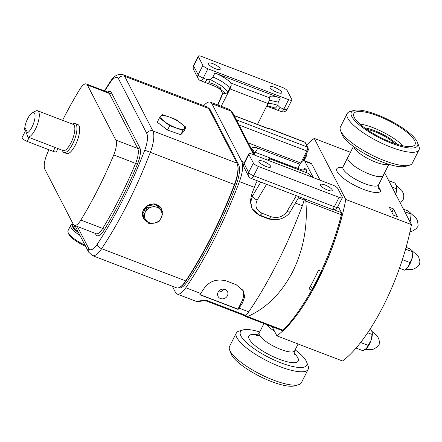 <?xml version="1.0" encoding="UTF-8"?>
<svg xmlns="http://www.w3.org/2000/svg" width="442" height="442" viewBox="0 0 442 442"><rect width="100%" height="100%" fill="white"/><g stroke="black" fill="none" stroke-linecap="round" stroke-linejoin="round"><path stroke-width="0.66" d="M172.292 286.201L175.54 292.482A21.017 7.116 -69 0 0 177.137 294.052A21.017 7.116 -69 0 0 185.811 287.736A199.254 67.493 -69 0 0 239.42 181.612A21.017 7.116 -69 0 0 241.73 161.446L211.895 103.721A21.017 7.116 -69 0 0 210.298 102.146A21.017 7.116 -69 0 0 203.784 105.632M295.405 203.055L302.339 205.712A199.254 67.493 111 0 1 248.73 311.837A21.017 7.116 111 0 1 246.564 314.665A21.017 7.116 111 0 1 245.874 315.422L207.58 300.753C202.287 300.449 198.823 300.715 197.187 301.554A3.111 2.906 90.3 0 0 198.149 301.737L196.287 301.389A21.017 7.116 -69 0 0 197.187 301.554M239.017 308.118A21.017 7.116 111 0 1 238.105 309.4L199.806 294.731A21.017 7.116 -69 0 0 200.723 293.449A199.254 67.493 -69 0 0 204.331 288.04C209.834 280.891 217.243 278.548 226.564 281.013L236.138 284.681L243.42 290.93L244.653 296.869L242.625 302.709A199.254 67.493 111 0 1 239.017 308.118L248.73 311.837M246.564 314.665A193.806 65.648 -69 0 1 245.321 316.428A3.111 1.055 111 0 1 245.083 316.196L244.868 315.77M245.874 315.422A3.111 1.055 111 0 1 245.012 315.831L206.718 301.157A3.111 1.055 111 0 0 207.58 300.753M279.698 219.21L269.233 219.16L259.658 215.497L252.084 208.674L250.327 201.723L251.608 194.447A199.254 67.493 -69 0 0 254.332 187.32A21.017 7.116 -69 0 0 254.973 185.518L255.111 185.568A21.017 7.116 -69 0 0 255.603 184.049L257.272 180.745M302.339 205.712A21.017 7.116 -69 0 0 303.759 201.447A193.806 65.648 -69 0 0 304.643 198.983A3.111 1.055 111 0 0 304.632 198.883M304.345 198.778A3.111 1.055 111 0 1 304.135 200.088A21.017 7.116 111 0 1 303.759 201.447M223.746 289.134A5.293 4.768 -27.3 0 1 218.232 291.985M218.11 292.206A5.293 4.768 152.7 0 0 218.061 296.416A5.293 4.768 152.7 0 0 222.702 298.858A5.293 4.768 152.7 0 0 227.409 295.77A5.293 4.768 152.7 0 0 227.464 291.56A5.293 4.768 152.7 0 0 222.818 289.118A5.293 4.768 152.7 0 0 218.11 292.206M267.675 128.351A193.806 65.648 111 0 1 267.946 127.976A3.111 1.055 111 0 1 268.178 128.202L268.487 128.804L234.205 115.671M234.111 115.495L268.25 128.572A3.111 1.055 111 0 1 268.487 128.804M300.847 162.888L306.847 151.004A3.111 1.055 -69 0 0 307.621 147.23A3.111 1.055 -69 0 0 307.577 147.131L305.107 142.352A3.111 1.055 -69 0 0 304.869 142.12L267.946 127.976M251.073 148.683C252.725 147.087 254.918 146.877 257.653 148.064L299.958 164.269M304.643 198.983L305.836 201.149C307.836 226.221 303.461 249.736 292.698 271.697C281.438 293.284 266.377 308.245 247.526 316.582L245.321 316.428L282.25 330.577A3.111 1.055 -69 0 0 282.681 330.517A3.111 1.055 -69 0 0 283.079 330.207A115.191 39.018 -69 0 0 311.721 289.996L308.986 288.946A115.191 39.018 -69 0 0 318.439 270.228L321.174 271.277A115.191 39.018 -69 0 0 341.39 214.768A3.111 1.055 -69 0 0 341.495 212.779A3.111 1.055 -69 0 0 341.451 212.679L338.981 207.9A3.111 1.055 -69 0 0 338.743 207.668L337.511 207.193M178.59 287.797L178.712 287.841A21.017 7.116 -69 0 0 187.612 281.189A193.806 65.648 -69 0 0 236.1 185.209A21.017 7.116 -69 0 0 238.575 164.595L237.393 164.142M208.641 108.323L208.723 108.356A21.017 7.116 111 0 1 210.326 109.931L238.575 164.595M180.623 286.703A21.017 7.116 -69 0 0 186.248 280.664A193.806 65.648 -69 0 0 234.73 184.684A21.017 7.116 -69 0 0 238.116 169.629A21.017 7.116 111 0 1 234.735 184.64A193.806 65.648 111 0 1 186.253 280.631A21.017 7.116 111 0 1 180.817 286.56M307.654 147.335L308.267 148.993A1.558 0.525 111 0 1 308.289 149.042A1.558 0.525 111 0 1 307.903 150.926L302.908 160.816M310.671 285.841L312.776 289.913A113.638 38.493 111 0 1 284.593 329.461A1.558 0.525 111 0 1 284.388 329.616L282.681 330.517M311.721 289.996L312.776 289.913M341.528 212.884L342.141 214.541A1.558 0.525 111 0 1 342.163 214.591A1.558 0.525 111 0 1 342.114 215.585A113.638 38.493 111 0 1 322.229 271.195L321.174 271.277M242.686 289.703A16.343 14.724 -27.3 0 1 241.907 301.322L237.962 309.129L199.933 294.56M293.565 166.977L255.073 152.23L253.923 152.518M253.923 152.976L253.929 151.943A5.448 3.315 -175.1 0 0 253.929 151.943A5.448 3.315 -175.1 0 0 251.316 148.783M237.669 165.225A21.017 7.116 111 0 1 238.116 169.629M234.735 184.64L144.733 150.186A17.122 5.801 -69 0 0 146.75 133.39A4.669 4.205 -27.3 0 1 152.877 130.948A21.791 7.381 111 0 1 150.313 152.324A194.585 65.913 111 0 1 101.632 248.691A21.791 7.381 111 0 1 92.4 255.592L176.513 287.819A21.791 7.381 -69 0 0 185.745 280.913A194.585 65.913 -69 0 0 234.426 184.546A21.791 7.381 -69 0 0 236.995 163.175L208.757 108.533A21.791 7.381 -69 0 0 207.099 106.903L122.981 74.681A21.791 7.381 111 0 1 124.644 76.311L208.757 108.533M48.891 149.727A183.684 62.223 -69 0 0 46.918 154.396A14.011 4.746 -69 0 0 44.83 169.236L73.295 224.315A14.011 4.746 -69 0 0 74.361 225.365A14.011 4.746 -69 0 0 80.853 220.055A183.684 62.223 -69 0 0 113.754 154.921A14.011 4.746 -69 0 0 115.843 140.081L87.383 85.002A14.011 4.746 -69 0 0 86.317 83.952A14.011 4.746 -69 0 0 79.825 89.262A183.684 62.223 -69 0 0 62.571 120.329M72.355 124.075L72.974 123.754A15.553 5.265 111 0 1 75.09 123.478L77.825 124.522A15.553 5.265 111 0 1 75.367 145.048A15.553 5.265 111 0 1 66.698 153.567L63.963 152.518A15.553 5.265 111 0 1 62.576 150.899L62.333 150.247M75.09 123.478A15.553 5.265 111 0 1 72.626 143.998A15.553 5.265 111 0 1 63.963 152.518M25.238 131.296L24.658 129.462A10.901 3.691 111 0 1 27.691 118.6A10.901 3.691 111 0 1 32.26 112.832L35.68 111.03A14.011 4.746 111 0 1 37.614 110.765L73.173 124.39A14.011 4.746 111 0 1 70.952 142.882A14.011 4.746 111 0 1 63.145 150.562L55.151 147.479L53.184 151.374A4.669 1.271 26.8 0 0 56.421 151.678L57.985 148.584M37.614 110.765A14.011 4.746 111 0 1 35.393 129.257A14.011 4.746 111 0 1 27.796 137.003L55.151 147.479M32.26 112.832A10.901 3.691 111 0 1 35.067 116.24A10.901 3.691 111 0 1 32.039 127.009A10.901 3.691 111 0 1 26.52 133.064L27.796 137.003M24.658 129.462L25.288 128.219L27.15 131.826L26.52 133.064M26.05 129.694L22.1 137.512A4.669 1.271 26.8 0 0 27.2 141.418L53.184 151.374M143.18 216.707A10.116 9.116 -27.3 0 1 143.097 216L145.208 212.337A8.95 8.061 152.7 0 0 146.131 220.447A8.95 8.061 152.7 0 0 154.148 223.144L149.313 223.519A10.116 9.116 -27.3 0 1 148.617 223.282L142.539 215.469A10.116 9.116 152.7 0 0 143.363 217.994L142.766 211.127L147.192 205.491L154.203 203.768L160.214 206.933L161.341 208.701A10.116 9.116 152.7 0 0 160.369 207.232A10.116 9.116 152.7 0 0 156.722 204.646L162.164 211.226A10.116 9.116 152.7 0 0 161.341 208.701M162.164 211.226L162.805 212.464A10.116 9.116 -27.3 0 1 162.883 213.171L161.236 217.735A8.95 8.061 152.7 0 0 160.313 209.63L162.805 212.464M159.131 221.398A10.116 9.116 -27.3 0 1 158.512 221.867L154.148 223.144A8.95 8.061 152.7 0 0 161.236 217.735L159.131 221.398M143.363 217.994A10.116 9.116 152.7 0 0 144.335 219.464A10.116 9.116 152.7 0 0 147.197 221.707M142.457 214.762L146.214 206.536A10.116 9.116 152.7 0 0 142.457 214.762L143.097 216M145.208 212.337L146.855 207.773A10.116 9.116 -27.3 0 1 147.468 207.304L152.302 206.928A8.95 8.061 152.7 0 0 145.208 212.337M146.214 206.536L146.855 207.773M152.302 206.928L156.667 205.652A10.116 9.116 -27.3 0 1 157.363 205.889L160.313 209.63A8.95 8.061 152.7 0 0 152.302 206.928M156.026 204.414A10.116 9.116 152.7 0 0 146.827 206.066L156.026 204.414L156.667 205.652M146.827 206.066L147.468 207.304M156.722 204.646L157.363 205.889M185.949 127.224L183.762 131.561L180.756 134.722L167.512 130.042L157.28 122.196L159.468 117.865L169.706 125.705L182.944 130.384L185.949 127.224L175.717 119.384L169.148 116.942L162.474 114.705L159.468 117.865M167.512 130.042L169.706 125.705M180.756 134.722L182.944 130.384M305.881 154.932L303.328 160.623M312.29 288.974A111.301 37.703 -69 0 0 321.279 271.266M302.008 170.783L301.803 169.888L296.328 167.789A10.354 4.381 30.6 0 0 291.549 166.778M313.279 177.596L304.825 161.247A8.564 2.901 -69 0 0 304.173 160.606A8.564 2.901 -69 0 0 299.405 165.297L297.853 168.374M320.118 180.214L311.665 163.866A8.564 2.901 -69 0 0 311.013 163.225L304.173 160.606M299.593 311.19A112.08 37.968 -69 0 0 345.782 199.48L314.229 138.418A112.08 37.968 -69 0 0 306.527 145.098M272.161 326.71L276.891 335.865A112.08 37.968 -69 0 0 283.858 329.898M306.124 154.451L306.66 155.479L304.085 160.573M312.649 289.676A111.301 37.703 -69 0 0 322.03 271.211M314.229 138.418L350.462 152.297M276.891 335.865L342.544 361.009A112.08 37.968 -69 0 0 411.436 224.63L384.612 172.728M345.782 199.48L411.436 224.63M393.435 208.906L397.474 216.713L393.369 215.143L389.336 207.331L393.435 208.906A10.116 3.425 -69 0 0 391.955 212.403M383.463 174.999A19.923 5.42 -153.2 0 1 383.319 175.463A19.923 5.42 -153.2 0 1 366.313 172.844A19.923 5.42 -153.2 0 1 348.025 159.772A19.923 5.42 -153.2 0 1 347.749 157.496A19.923 5.42 -153.2 0 1 348.036 157.103M341.821 168.109L342.97 166.954A19.923 5.42 26.8 0 0 343.246 169.231A19.923 5.42 26.8 0 0 361.534 182.303A19.923 5.42 26.8 0 0 378.54 184.922L378.38 185.308A4.669 4.492 -161.6 0 0 380.783 190.789L378.253 185.883M274.46 331.152A19.923 5.42 -153.2 0 1 266.482 324.533M306.66 155.479L306.041 155.241M269.366 97.781A15.564 4.232 -153.2 0 1 269.493 97.074A15.564 4.232 -153.2 0 1 280.283 98.085L214.906 73.04A15.564 4.232 -153.2 0 1 230.818 83.019L269.366 97.781L269.222 99.815A4.669 1.58 111 0 1 268.007 103.494L229.984 88.93L221.199 106.323M268.007 103.494L257.432 124.429M229.984 88.93A4.669 1.58 -69 0 0 231.199 85.251L230.818 83.019M231.199 85.251L227.636 92.312L225.63 93.621L220.436 89.146L222.332 92.975L222.044 94.698L217.635 104.953M222.221 94.638L222.232 94.969C223.453 93.472 224.586 93.024 225.63 93.621M220.928 90.129L220.436 89.146L218.309 87.958L220.923 90.129C221.348 90.339 221.818 91.284 222.332 92.975M208.497 64.057A6.613 1.801 -153.2 0 1 208.409 63.3A6.613 1.801 -153.2 0 1 214.055 64.167A6.613 1.801 -153.2 0 1 220.127 68.51A6.613 1.801 -153.2 0 1 220.215 69.261A6.613 1.801 -153.2 0 1 214.569 68.394A6.613 1.801 -153.2 0 1 208.497 64.057M270.045 87.632A6.613 1.801 -153.2 0 1 269.952 86.875A6.613 1.801 -153.2 0 1 275.604 87.743A6.613 1.801 -153.2 0 1 281.67 92.085A6.613 1.801 -153.2 0 1 281.764 92.842A6.613 1.801 -153.2 0 1 276.117 91.969A6.613 1.801 -153.2 0 1 270.045 87.632M280.283 98.085L278.256 102.096L277.863 105.389L280.057 107.577L283.886 109.041L288.615 99.682L207.922 68.77L203.193 78.129L207.022 79.599L210.359 79.527L212.878 77.052L214.906 73.04M288.615 99.682A4.669 1.271 26.8 0 0 291.853 99.986A4.669 1.271 26.8 0 0 291.786 99.456L287.283 90.743A4.669 1.271 26.8 0 0 282.25 87.367L201.558 56.454A4.669 1.271 26.8 0 0 198.32 56.151A4.669 1.271 26.8 0 0 198.386 56.686L193.657 66.046L198.16 74.759L202.884 65.399L198.386 56.686M202.884 65.399A4.669 1.271 26.8 0 0 207.922 68.77M221.166 85.638L210.359 79.527L208.928 82.654C214.552 83.997 218.387 86.162 220.436 89.146L221.166 85.638C224.669 88.212 226.829 90.439 227.636 92.312M208.928 82.654L207.895 83.273M273.272 108.318L275.427 108.13L266.974 105.539M275.427 108.13L277.863 105.389C273.736 103.898 270.526 103.323 268.222 103.66L267.172 105.152M268.222 103.66L267.896 103.715M278.256 102.096L269.156 100.185M277.101 109.787C277.786 110.638 278.775 109.903 280.057 107.577M207.022 79.599C205.734 81.925 204.751 82.66 204.066 81.809M229.658 88.301C226.956 84.339 221.365 80.593 212.878 77.052M313.196 177.562A15.564 4.232 -153.2 0 1 308.483 173.474L269.106 158.601A4.669 1.58 -69 0 0 267.73 160.148M251.382 207.105L252.05 208.397L250.708 202.022L252.526 196.01A4.669 1.983 30.7 0 0 257.194 200.055C254.548 205.873 256.139 210.259 261.979 213.215L271.277 216.779C277.814 218.563 283.057 216.795 287.013 211.475A4.669 1.983 30.7 0 0 290.466 211.387L299.129 196.778M332.152 189.762A6.613 1.801 -153.2 0 1 332.24 190.519A6.613 1.801 -153.2 0 1 326.594 189.651A6.613 1.801 -153.2 0 1 320.522 185.308A6.613 1.801 -153.2 0 1 320.433 184.552A6.613 1.801 -153.2 0 1 326.08 185.425A6.613 1.801 -153.2 0 1 332.152 189.762M270.603 166.186A6.613 1.801 -153.2 0 1 270.697 166.943A6.613 1.801 -153.2 0 1 265.051 166.076A6.613 1.801 -153.2 0 1 258.979 161.733A6.613 1.801 -153.2 0 1 258.885 160.976A6.613 1.801 -153.2 0 1 264.531 161.844A6.613 1.801 -153.2 0 1 270.603 166.186M248.796 153.833A4.669 1.271 26.8 0 0 248.863 154.363L244.133 163.722A4.669 1.271 -153.2 0 1 244.067 163.192L248.796 153.833A4.669 1.271 26.8 0 1 252.034 154.136L332.727 185.049A4.669 1.271 26.8 0 1 337.765 188.419L342.263 197.132A4.669 1.271 26.8 0 1 342.329 197.668A4.669 1.271 26.8 0 1 339.091 197.364L258.399 166.452L253.669 175.811L334.367 206.723L339.091 197.364M244.067 163.192A4.669 4.669 0 0 0 244.089 167.441A4.669 4.205 -27.3 0 1 244.133 163.722L248.636 172.435L253.365 163.076L248.863 154.363M253.365 163.076A4.669 1.271 26.8 0 0 258.399 166.452M308.483 173.474L269.935 158.711A15.564 4.232 -153.2 0 1 269.808 159.418A15.564 4.232 -153.2 0 1 268.156 160.313M74.748 226.061A17.536 4.768 26.8 0 0 72.963 226.343M73.455 224.591A17.536 4.768 26.8 0 0 73.024 225.094A17.536 4.768 26.8 0 0 74.018 228.249A17.536 4.768 26.8 0 0 78.389 232.293M73.145 224.028A18.288 4.973 26.8 0 0 73.389 228.044A18.288 4.973 26.8 0 0 78.626 232.763M80.046 235.509A19.476 5.293 -153.2 0 1 71.88 228.741A19.476 5.293 -153.2 0 1 70.775 225.243A19.476 5.293 -153.2 0 1 72.162 224.265L73.123 223.989M70.775 225.243L68.035 230.674A19.476 5.293 26.8 0 0 68.068 232.37A19.476 5.293 26.8 0 0 69.134 234.177A19.476 5.293 26.8 0 0 85.03 245.155M85.638 246.327A18.288 4.973 -153.2 0 1 69.615 235.514A18.288 4.973 -153.2 0 1 68.609 233.818L68.068 232.37M372.335 333.119L371.065 340.296A10.116 3.425 -69 0 0 372.341 333.395L372.131 331.909L370.413 328.677M366.639 348.213A10.116 3.425 111 0 0 366.683 348.169A10.116 3.425 111 0 0 371.065 340.296L366.446 348.401L362.932 350.71L356.081 348.081M368.374 345.489L361.07 342.688L361.136 341.893M360.136 343.174L361.07 342.688M372.164 334.489L367.705 332.782M399.485 268.217L404.64 270.195L408.226 266.725L412.314 257.603L412.822 251.946L412.132 250.664L409.856 248.78L406.11 247.343M407.148 268.001A10.116 3.425 111 0 0 407.209 267.94A10.116 3.425 111 0 0 408.226 266.725A10.116 3.425 -69 0 0 412.314 257.603A10.116 3.425 -69 0 0 412.867 253.167L412.822 251.912L405.59 249.172M410.22 262.653L402.916 259.852L402.132 260.465M402.916 258.023L402.916 259.852M388.706 180.645L394.982 183.049L396.601 186.242L396.634 188.822L392.021 187.054M396.634 188.822L395.535 194.629M396.805 187.568A10.116 3.425 111 0 1 396.811 187.728A10.116 3.425 111 0 1 395.689 194.16M409.938 221.735L410.541 219.796L411.049 214.138L410.358 212.856L408.077 210.972L403.463 209.204M409.972 221.796A10.116 3.425 -69 0 0 410.541 219.796A10.116 3.425 -69 0 0 411.093 215.359L411.049 214.105L404.773 211.729M295.14 349.86A37.128 10.094 -153.2 0 1 306.196 361.02A37.128 10.094 -153.2 0 1 306.649 362.037L308.074 365.843A40.239 10.945 -153.2 0 1 308.14 369.341L301.389 382.711A40.239 10.945 -153.2 0 1 298.532 384.733L294.621 385.849A37.128 10.094 -153.2 0 1 260.786 376.86A37.128 10.094 -153.2 0 1 231.503 354.749A37.128 10.094 -153.2 0 1 231.044 353.733L229.625 349.926A40.239 10.945 -153.2 0 1 229.553 346.429L236.31 333.058A40.239 10.945 -153.2 0 1 239.166 331.036L243.072 329.92A37.128 10.094 -153.2 0 1 259.708 331.959M298.532 384.733A40.239 10.945 -153.2 0 1 261.857 374.993A40.239 10.945 -153.2 0 1 230.116 351.025A40.239 10.945 -153.2 0 1 229.625 349.926M308.14 369.341A40.239 10.945 -153.2 0 1 273.797 364.053A40.239 10.945 -153.2 0 1 236.868 337.655A40.239 10.945 -153.2 0 1 236.31 333.058M306.649 362.037A37.128 10.094 -153.2 0 1 279.78 362.385A37.128 10.094 -153.2 0 1 240.956 336.031A37.128 10.094 -153.2 0 1 243.072 329.92M362.976 126.616A34.272 9.321 26.8 0 0 393.419 143.059A34.272 9.321 26.8 0 0 414.629 145.081A34.272 9.321 26.8 0 0 405.916 131.462A34.272 9.321 26.8 0 0 373.263 114.263A34.272 9.321 26.8 0 0 353.622 114.263A34.272 9.321 26.8 0 0 362.976 126.616M403.11 145.849A30.979 8.426 26.8 0 0 398.518 141.794A30.979 8.426 26.8 0 0 359.838 123.992M397.209 144.319A23.349 6.348 26.8 0 0 393.739 141.258A23.349 6.348 26.8 0 0 364.573 127.837M394.568 143.462A20.238 5.503 26.8 0 0 391.789 141.037A20.238 5.503 26.8 0 0 366.832 129.451M407.706 131.666A37.128 10.094 26.8 0 0 353.943 110.439A37.128 10.094 26.8 0 0 361.186 126.418A37.128 10.094 26.8 0 0 399.772 146.037A37.128 10.094 26.8 0 0 417.519 142.551A37.128 10.094 26.8 0 0 407.706 131.666M353.943 110.439L350.036 111.55A40.239 10.945 26.8 0 0 347.174 113.572A40.239 10.945 26.8 0 0 357.887 128.871A40.239 10.945 26.8 0 0 394.933 148.634A40.239 10.945 26.8 0 0 419.01 149.86A40.239 10.945 26.8 0 0 418.944 146.357L417.519 142.551M347.174 113.572L340.423 126.942A40.239 10.945 26.8 0 0 340.495 130.445A40.239 10.945 26.8 0 0 351.13 142.241A40.239 10.945 26.8 0 0 409.397 165.253A40.239 10.945 26.8 0 0 412.259 163.231L419.01 149.86M340.495 130.445L341.915 134.252A37.128 10.094 26.8 0 0 351.733 145.136A37.128 10.094 26.8 0 0 405.491 166.363L409.397 165.253M353.429 146.429L347.821 157.529A19.846 5.398 26.8 0 0 353.097 165.076A19.846 5.398 26.8 0 0 371.374 174.822A19.846 5.398 26.8 0 0 383.247 175.43L388.861 164.325M211.895 103.721L231.044 111.052A21.017 7.116 -69 0 0 229.442 109.478L210.298 102.146M185.811 287.736L200.723 293.449M239.42 181.612L254.332 187.32M304.135 200.088L298.455 197.911M241.73 161.446L244.426 162.479M253.625 154.744L231.044 111.052A3.111 2.807 -27.3 0 1 232.459 112.301L229.442 109.478M236.359 119.848L307.577 147.131M268.178 128.202L305.107 142.352M239.039 125.031L306.847 151.004L307.903 150.926M248.293 142.937L300.742 163.032M337.445 207.309L338.981 207.9M341.451 212.679L333.384 209.591M247.526 316.582L283.079 330.207L284.593 329.461M305.836 201.149L341.39 214.768L342.114 215.585M210.326 109.931L209.27 109.522M187.612 281.189L186.248 280.664M236.1 185.209L234.73 184.684M257.653 148.064A5.448 1.845 -69 0 1 255.073 152.23A65.223 22.094 -69 0 0 254.045 153.087M242.625 302.709L241.907 301.322M259.658 215.497L259.382 214.961M269.233 219.16L268.963 218.635M255.216 155.352L253.73 152.484A5.448 4.906 152.7 0 0 252.437 150.96M146.75 133.39L118.511 78.753A4.669 4.205 -27.3 0 1 124.644 76.311L152.877 130.948L236.995 163.175M118.511 78.753A17.122 5.801 -69 0 0 109.959 82.892A4.669 2.431 -146.4 0 1 110.168 81.875L104.378 90.87M109.959 82.892A189.911 64.333 -69 0 0 104.715 91.002M74.913 225.575L88.621 252.095A4.669 4.205 -27.3 0 1 88.665 248.382A17.122 5.801 -69 0 0 97.223 244.238A189.911 64.333 -69 0 0 144.733 150.186M77.367 226.514L88.665 248.382M185.745 280.913L101.632 248.691A4.669 2.431 -146.4 0 1 97.223 244.238M107.417 92.035A15.564 5.271 111 0 1 111.307 92.571L139.771 147.65A15.564 5.271 111 0 1 137.451 164.137A185.242 62.747 111 0 1 104.268 229.829A15.564 5.271 111 0 1 95.87 234.558L95.251 233.37M74.361 225.365L96.245 233.746A14.011 4.746 -69 0 0 102.732 228.437A183.684 62.223 -69 0 0 135.639 163.302A14.011 4.746 -69 0 0 137.727 148.462L109.262 93.384A14.011 4.746 -69 0 0 108.196 92.334L86.317 83.952M104.268 229.829A1.558 0.702 31.5 0 0 102.732 228.437L80.853 220.055M96.002 233.652A1.558 1.403 -27.3 0 1 95.87 234.558M137.451 164.137L113.754 154.921M139.771 147.65A1.558 1.403 -27.3 0 1 137.727 148.462L115.843 140.081M111.307 92.571A1.558 1.403 -27.3 0 1 109.262 93.384L87.383 85.002M29.166 137.528L27.2 141.418M164.639 121.683A13.343 3.63 26.8 0 0 176.375 127.942A13.343 3.63 26.8 0 0 184.496 128.705A13.343 3.63 26.8 0 0 180.883 123.202A13.343 3.63 26.8 0 0 169.148 116.942A13.343 3.63 26.8 0 0 161.021 116.18A13.343 3.63 26.8 0 0 164.639 121.683M303.831 169.844L304.157 169.286A3.111 1.32 30.6 0 1 304.168 169.645M306.93 172.667L305.974 168.507A3.111 1.055 -69 0 0 305.886 168.258A3.111 1.055 -69 0 0 304.157 169.286M380.783 190.789A24.597 6.691 -153.2 0 1 360.131 188.005A24.597 6.691 -153.2 0 1 337.119 171.673A24.597 6.691 -153.2 0 1 342.644 167.457M304.825 161.247L311.665 163.866M305.974 168.507A3.111 2.613 -12.9 0 1 301.803 169.888C303.952 169.866 304.781 169.75 304.3 169.535L304.102 169.827M222.232 94.969L217.895 105.058M287.123 109.345A4.669 1.271 -153.2 0 1 283.886 109.041A4.669 1.58 -69 0 1 281.283 111.599A4.669 4.669 0 0 0 287.123 109.345L291.853 99.986M193.59 65.51A4.669 4.669 0 0 0 193.613 69.764A4.669 4.205 152.7 0 1 193.657 66.046A4.669 1.271 -153.2 0 1 193.59 65.51L198.32 56.151M200.591 80.687A4.669 1.58 111 0 0 203.193 78.129A4.669 1.271 -153.2 0 1 198.16 74.759A4.669 4.205 152.7 0 0 198.11 78.472A4.669 4.669 0 0 0 200.591 80.687L213.149 85.51L218.309 87.958M260.786 182.087L252.526 196.01L251.658 194.325M268.244 160.297L269.106 158.601M261.979 213.215A4.669 1.58 111 0 1 259.741 215.105L269.04 218.668A4.669 1.58 -69 0 0 271.277 216.779M259.741 215.105L259.741 215.105C256.222 213.696 253.653 211.458 252.045 208.386L252.045 208.386M287.013 211.475L296.355 195.718M266.543 184.297L257.194 200.055M251.067 178.369A4.669 1.58 111 0 0 253.669 175.811A4.669 1.271 -153.2 0 1 248.636 172.435A4.669 4.205 -27.3 0 0 248.592 176.154A4.669 4.669 0 0 0 251.067 178.369L331.765 209.281A4.669 4.669 0 0 0 337.6 207.027A4.669 1.271 -153.2 0 1 334.367 206.723A4.669 1.58 111 0 1 331.765 209.281M298.101 343.987L294.67 350.788A19.846 5.398 -153.2 0 1 277.731 348.18A19.846 5.398 -153.2 0 1 259.515 335.158A19.846 5.398 -153.2 0 1 259.239 332.892C258.023 334.605 257.04 335.472 256.283 335.506L259.211 335.705M294.063 353.197A27.631 7.514 -153.2 0 1 297.853 357.827A27.631 7.514 -153.2 0 1 279.084 359.186A27.631 7.514 -153.2 0 1 249.299 339.224A27.631 7.514 -153.2 0 1 257.658 334.804M353.777 146.683A19.846 5.398 26.8 0 0 359.18 153.042A19.846 5.398 26.8 0 0 388.441 164.197M177.137 294.052L196.287 301.389M254.586 155.114L232.459 112.301M198.149 301.737C201.729 300.869 204.585 300.676 206.718 301.157M342.163 214.591L341.495 212.779M308.289 149.042L307.621 147.23M122.981 74.681C118.091 73.477 113.821 75.875 110.168 81.875M88.621 252.095L92.4 255.592M342.97 166.954L347.749 157.496M378.54 184.922L383.319 175.463M378.164 186.541L378.38 185.308M281.283 111.599L266.664 106.152M193.613 69.764L198.11 78.472M244.089 167.441L248.592 176.154M337.6 207.027L342.329 197.668M269.04 218.668C277.3 222.343 288.333 216.547 290.466 211.387M73.797 227.95L74.952 225.652M365.125 349.462L372.286 349.523L373.904 348.965L377.302 346.821L379.175 344.417L379.346 341.489L378.816 339.053L377.418 336.124L371.937 331.334M405.789 269.277L412.811 269.3L414.43 268.736L417.828 266.598L419.657 264.305L419.872 261.261L418.773 257.404L417.939 255.901L412.519 251.133M396.811 187.728L396.8 187.452M396.408 185.668L401.888 190.463L403.286 193.386L403.817 195.823L403.518 199.044L401.772 201.16L399.988 202.475M409.994 231.73L412.657 230.928L416.055 228.79L417.883 226.497L418.126 225.282L417.568 221.017L416.165 218.094L410.74 213.326M294.67 350.788C294.013 352.782 293.897 354.092 294.317 354.716L294.317 354.711M263.946 323.566L259.239 332.892"/></g></svg>
